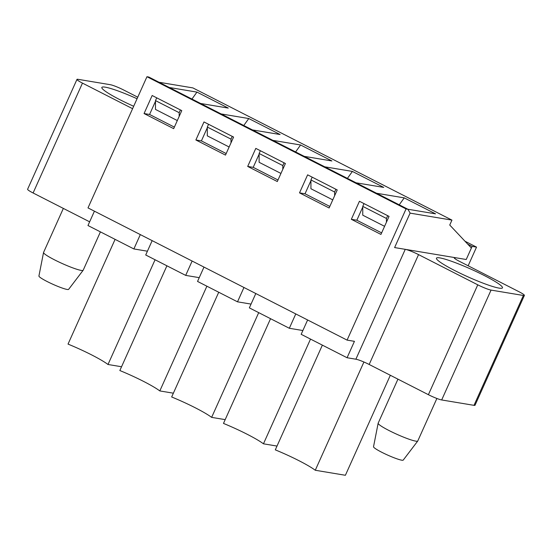 <?xml version="1.0" encoding="UTF-8"?>
<svg xmlns="http://www.w3.org/2000/svg" width="552" height="552" viewBox="0 0 552 552"><rect width="100%" height="100%" fill="white"/><g stroke="black" fill="none" stroke-linecap="round" stroke-linejoin="round"><path stroke-width="0.83" d="M399.227 204.82L404.23 197.871L435.549 213.852L407.887 209.242L148.792 77.032L146.956 76.721L406.051 208.932L347.091 340.115L354.439 341.336L347.07 357.737L355.881 359.207L405.258 249.338L394.611 247.565L410.122 213.044L407.887 209.236L406.051 208.932M337.231 189.943L329.123 207.98L299.515 192.869L307.623 174.832L337.231 189.943M310.942 180.614L305.021 193.786L299.515 192.869M305.021 193.786L329.82 206.441M195.877 139.987L203.985 121.951L233.593 137.062L225.485 155.098L195.877 139.987L201.39 140.905L226.182 153.559M173.673 128.657L144.058 113.546L152.166 95.51L181.774 110.621L173.673 128.657M146.956 76.721L88.003 207.904L347.091 340.115M351.334 219.31L359.442 201.273L389.05 216.384L380.942 234.421L351.334 219.31L356.84 220.227L381.632 232.882M247.696 166.428L255.804 148.391L285.412 163.502L277.304 181.539L247.696 166.428L253.202 167.346L278.001 180M207.304 127.733L201.39 140.905M155.491 101.292L149.571 114.464L174.363 127.112M362.761 207.055L356.84 220.227M259.123 154.174L253.202 167.346M149.571 114.464L144.058 113.546M302.875 330.531L289.331 328.274L249.352 307.871L255.804 293.526M289.331 328.274L295.775 313.929M270.549 318.69L223.484 423.418A37.998 4.333 -155.8 0 1 263.456 443.815L310.521 339.087M263.456 443.815L277 446.071M464.991 241.231L476.528 247.117L472.119 246.385L466.226 259.502L455.207 257.667A10.861 1.242 24.2 0 0 454.186 257.743A10.861 1.242 24.2 0 0 459.685 261.462L518.901 291.684A10.861 1.242 24.2 0 1 524.4 295.396L475.024 405.265A10.861 1.242 24.2 0 1 474.002 405.341L441.683 399.958L491.059 290.097L523.379 295.479A10.861 1.242 24.2 0 0 524.4 295.396M468.144 265.781L476.528 247.117M467.73 244.143L472.119 246.385M132.59 108.689L82.469 83.117A10.861 1.242 24.2 0 1 76.976 79.398A10.861 1.242 24.2 0 1 77.998 79.316L110.317 84.704A10.861 1.242 24.2 0 1 123.607 89.969L137.758 97.193M76.976 79.398L27.6 189.26A10.861 1.242 24.2 0 0 33.099 192.979L89.638 221.828M133.681 106.274A36.191 4.133 -155.8 0 1 101.844 87.437A36.191 4.133 -155.8 0 1 137.062 98.739M441.683 399.958A10.861 1.242 24.2 0 1 428.393 394.694L477.77 284.825L418.547 254.61A10.861 1.242 24.2 0 0 405.258 249.338M428.393 394.694L369.171 364.472A10.861 1.242 24.2 0 0 355.881 359.207M477.77 284.825A10.861 1.242 24.2 0 0 491.059 290.097M439.847 257.901A36.191 4.133 -155.8 0 1 477.825 272.336A36.191 4.133 -155.8 0 1 502.465 287.847A36.191 4.133 -155.8 0 1 467.765 276.78A36.191 4.133 -155.8 0 1 436.446 258.177A36.191 4.133 -155.8 0 1 439.847 257.901M218.73 292.25L171.665 396.978A37.998 4.333 -155.8 0 1 211.637 417.374L258.709 312.646M251.056 304.09L237.512 301.827L243.956 287.488M211.637 417.374L225.181 419.63M237.512 301.827L197.54 281.43L203.985 267.085M166.911 265.809L119.846 370.537A37.998 4.333 -155.8 0 1 159.818 390.933L206.89 286.205M199.237 277.649L185.693 275.386L192.137 261.041M159.818 390.933L173.369 393.19M185.693 275.386L145.721 254.989L152.166 240.644M322.368 345.131L275.303 449.859A37.998 4.333 -155.8 0 1 315.275 470.256L363.92 362.008M315.275 470.256L345.393 475.279L390.333 375.27M347.07 357.737L301.171 334.319L307.623 319.974M115.092 239.361L68.027 344.096A37.998 4.333 -155.8 0 1 107.999 364.492L155.071 259.764M94.426 211.181L87.975 225.526L133.874 248.945L140.318 234.6M133.874 248.945L147.418 251.201M107.999 364.492L121.55 366.749M436.88 398.468L417.781 440.972A21.714 2.477 -155.8 0 1 417.747 441.027A21.714 2.477 -155.8 0 1 389.16 430.601A21.714 2.477 -155.8 0 1 378.148 423.232A21.714 2.477 -155.8 0 1 378.168 423.17L397.944 379.155M417.747 441.027L403.222 460.106A16.284 1.856 -155.8 0 1 381.784 452.281A16.284 1.856 -155.8 0 1 373.525 446.754L378.148 423.232M100.423 231.874L83.179 270.232A21.714 2.477 -155.8 0 1 83.145 270.287A21.714 2.477 -155.8 0 1 54.558 259.861A21.714 2.477 -155.8 0 1 43.546 252.492A21.714 2.477 -155.8 0 1 43.567 252.43L63.349 208.415M83.145 270.287L68.62 289.365A16.284 1.856 -155.8 0 1 47.182 281.548A16.284 1.856 -155.8 0 1 38.923 276.021L43.546 252.492M384.585 226.32L362.754 215.183L362.761 206.372L364.003 203.605M362.761 206.372L386.448 218.461L386.448 222.18M387.697 215.694L386.448 218.461M332.766 199.879L310.935 188.743L310.942 179.931L312.19 177.164M280.947 173.438L259.116 162.302L259.123 153.49L260.371 150.724M229.128 146.998L207.297 135.854L207.31 127.05L208.552 124.283M177.309 120.557L155.478 109.413L155.491 100.602L156.733 97.835M394.611 247.565L410.081 213.127L451.95 220.11L449.742 225.03L471.38 248.02L466.226 259.502L394.611 247.565M376.574 193.262L404.23 197.871M324.755 166.821L352.411 171.43L383.73 187.411L356.081 182.802M221.117 113.933L248.773 118.542L280.099 134.529L252.443 129.92M159.052 82.262L192.862 87.899L451.95 220.11M169.298 87.492L196.954 92.101L228.28 108.088L200.624 103.479M272.936 140.38L300.592 144.983L331.911 160.97L304.262 156.361M310.942 179.931L334.629 192.02L334.629 195.739M335.878 189.253L334.629 192.02M347.408 178.379L352.411 171.43M259.123 153.49L282.817 165.572L282.81 169.291M284.059 162.812L282.817 165.572M295.596 151.938L300.592 144.983M207.31 127.05L230.998 139.132L230.991 142.851M232.24 136.365L230.998 139.132M243.777 125.497L248.773 118.542M155.491 100.602L179.179 112.691L179.172 116.41M180.421 109.924L179.179 112.691M191.958 99.056L196.954 92.101M82.469 83.117L33.099 192.979M455.207 257.667L454.8 258.564M369.171 364.472L418.547 254.61M523.379 295.479L474.002 405.341"/></g></svg>
